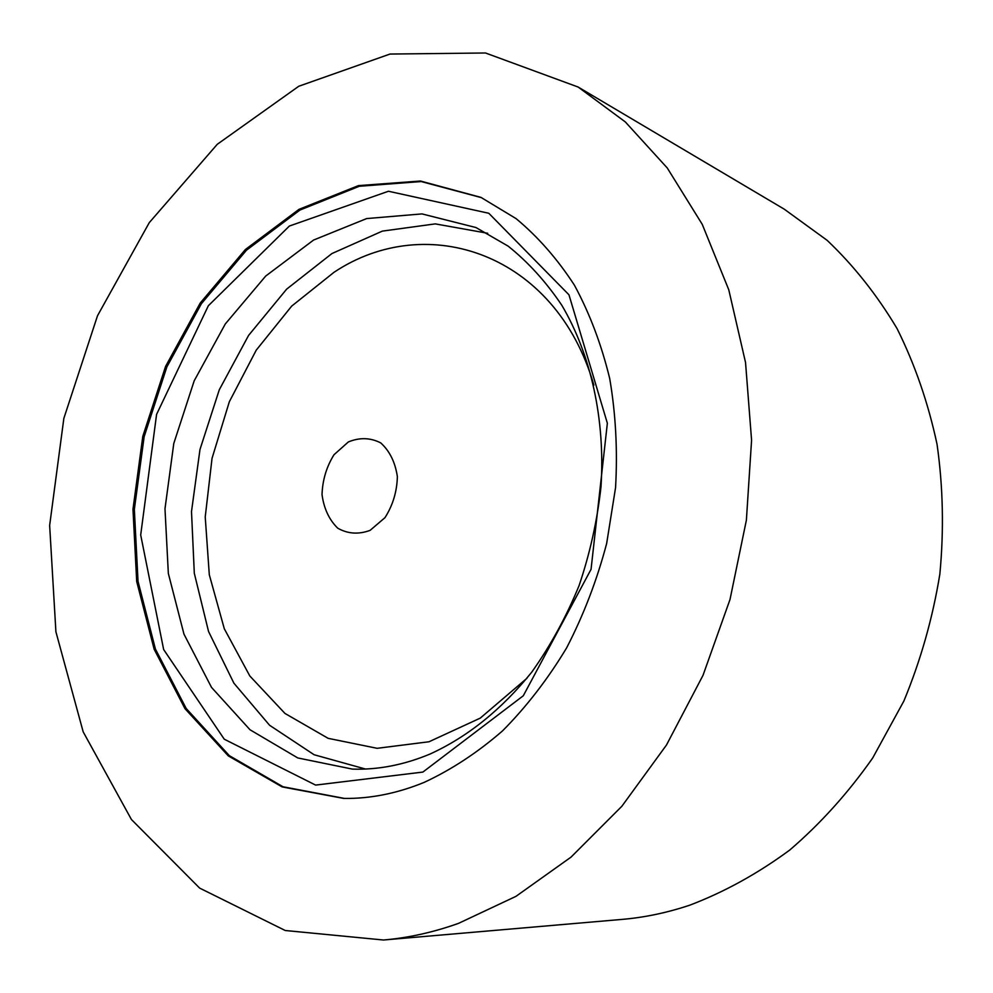 <?xml version="1.0" encoding="UTF-8"?>
<svg xmlns="http://www.w3.org/2000/svg" width="993" height="993" viewBox="0 0 993 993"><rect width="100%" height="100%" fill="white"/><g stroke="black" fill="none" stroke-linecap="round" stroke-linejoin="round"><path stroke-width="1.49" d="M348.369 441.935L334.008 454.72C326.511 466.784 322.514 480.078 322.03 494.601C323.917 508.602 329.167 519.811 337.757 528.202C347.811 533.899 358.597 534.619 370.104 530.361L384.974 517.663C392.818 505.325 396.964 491.659 397.374 476.652C395.239 462.291 389.69 451.045 380.741 442.903C370.439 437.628 359.652 437.305 348.369 441.935M365.436 769.029L314.111 754.742L269.562 725.25L233.889 683.172L208.542 631.486L194.305 573.259L191.5 511.581L199.99 449.444L219.292 389.777L248.585 335.411L286.667 289.124L331.935 253.55L382.33 231.121L435.269 223.884L487.7 233.268M593.864 385.135C555.832 253.103 426.804 210.429 333.996 272.305L291.669 306.129L256.244 350.144L229.321 401.78L212.043 458.319L205.228 516.943L209.3 574.748L224.306 628.768L249.826 675.985L284.954 713.433L328.137 738.333L377.141 748.312L429.013 741.759L480.252 718.125L526.973 678.256M430.056 754.035C403.952 764.933 378.06 769.947 352.391 769.103L297.801 757.957L250.013 729.768L211.509 687.392L183.966 634.13L168.338 573.433L164.987 508.764L173.787 443.461L194.194 380.815L225.274 323.991L265.677 276.079L313.589 240.045L366.665 218.572L421.963 213.905L475.982 227.546L508.168 246.152C528.276 262.251 546.162 281.975 561.839 305.323C590.934 354.687 605.358 419.257 601.001 486.744C597.277 520.531 589.941 553.535 579.018 585.771C566.184 617.025 550.445 645.785 531.814 672.062C501.651 709.499 467.74 736.831 430.056 754.035M422.881 772.07L315.613 785.091L224.257 739.202L163.646 649.534L140.696 534.966L156.584 414.391L208.369 305.707L289.373 226.044L388.437 191.252L488.804 213.272L568.964 294.809L607.356 423.217L591.058 569.312L523.286 695.77L422.881 772.07M344.484 798.434L283.03 786.766L229.321 755.648L186.188 708.481L155.429 649.099L138.039 581.451L134.34 509.409L144.146 436.697L166.861 366.926L201.442 303.622L246.463 250.211L299.936 210.057L359.267 186.274L421.144 181.545L481.593 197.681M424.098 782.41C397.101 793.444 370.327 798.782 343.814 798.434L282.186 786.928L228.316 755.896L185.021 708.717L154.163 649.248L136.699 581.476L132.975 509.26L142.793 436.386L165.558 366.467L200.238 303.026L245.383 249.528L298.992 209.349L358.461 185.617L420.461 181.024L480.972 197.396L516.087 218.621C537.995 236.818 557.445 259.024 574.438 285.214C589.705 313.453 601.46 344.583 609.714 378.581C615.734 413.808 617.683 450.164 615.561 487.65L606.661 543.481C596.954 580.222 583.611 615.015 566.618 647.895C547.826 679.125 526.464 706.78 502.545 730.873C477.559 752.557 451.418 769.736 424.098 782.41M458.53 923.366C433.32 932.34 408.297 937.889 383.472 940.011L285.239 930.503L199.643 888.102L131.436 819.523L83.176 731.841L55.906 631.784L49.65 525.446L63.85 418.376L97.513 315.737L149.273 222.643L217.244 144.32L298.769 86.254L389.988 54.056L485.503 52.989L578.125 87.036L625.317 121.928L667.246 167.954L702.25 224.356L728.788 289.819L745.544 362.544L751.577 440.209L746.388 520.158L730.004 599.499L702.994 675.377L666.452 745.06L621.866 806.254L571.062 857.096L515.95 896.356L458.53 923.366M578.125 87.036L784.222 209.151L827.144 240.331C853.695 265.528 876.993 294.933 897.051 328.559C914.863 364.307 928.194 402.885 937.044 444.281C943.089 486.781 944.02 530.063 939.85 574.128C932.725 617.969 920.734 660.271 903.866 701.046L872.686 758.007C848.121 792.973 820.503 823.631 789.82 849.983C757.895 873.517 724.605 891.9 689.974 905.107C667.358 912.691 644.742 917.458 622.139 919.394L383.472 940.011"/></g></svg>
